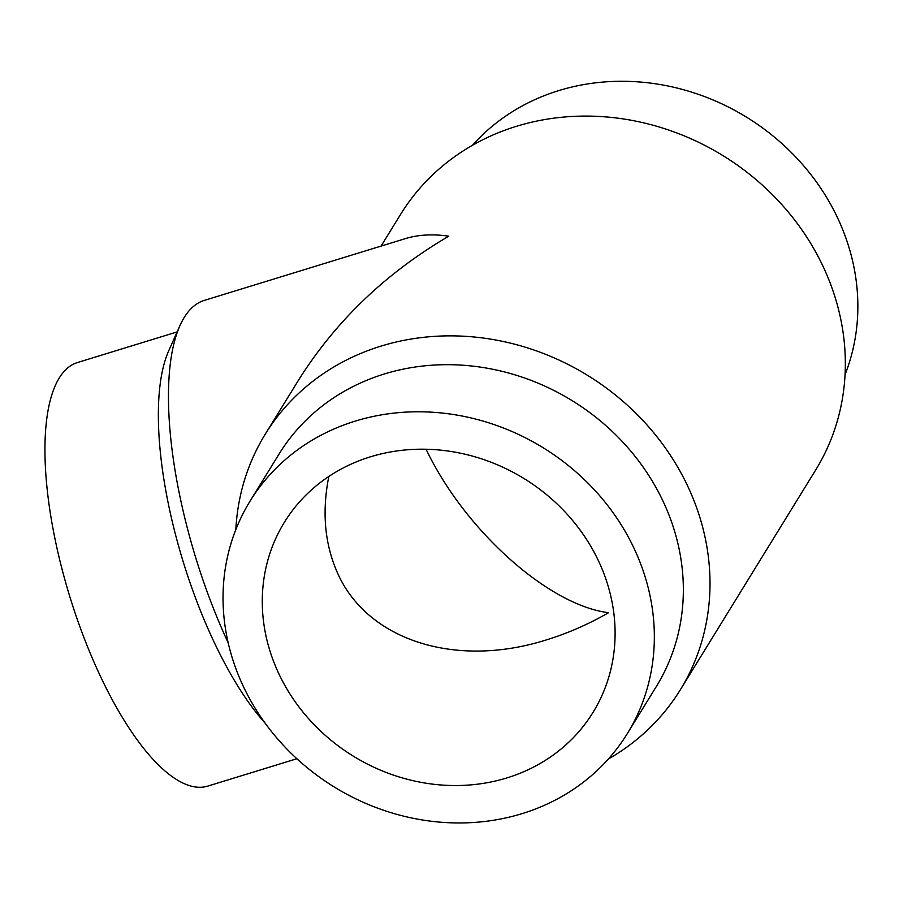 <?xml version="1.0" encoding="UTF-8"?>
<svg xmlns="http://www.w3.org/2000/svg" width="903" height="903" viewBox="0 0 903 903"><rect width="100%" height="100%" fill="white"/><g stroke="black" fill="none" stroke-linecap="round" stroke-linejoin="round"><path stroke-width="1.35" d="M426.081 449.231C464.627 530.185 548.505 605.303 608.599 612.697C588.485 624.244 567.829 633.285 546.642 639.821C454.085 669.213 364.394 639.335 336.119 569.68C324.493 541.744 322.055 510.669 328.827 476.445M177.146 331.92L77.568 362.509A221.574 76.145 72.9 0 0 69.836 596.68A221.574 76.145 72.9 0 0 207.69 786.129L296.873 758.734M235.841 529.542A243.731 219.124 31.6 0 1 265.234 434.208L298.216 380.648C335.442 321.333 385.626 273.18 448.78 236.18C432.774 233.877 418.382 234.667 405.628 238.55L204.326 300.394A243.731 83.765 72.9 0 0 179.99 325.554L168.816 350.556A221.574 76.145 72.9 0 0 175.396 534.192A221.574 76.145 72.9 0 0 265.234 723.303M179.99 325.554A243.731 83.765 72.9 0 0 228.211 642.902M381.066 246.101L400.571 214.429A243.731 219.124 31.6 0 1 722.998 155.643A243.731 219.124 31.6 0 1 815.657 470.023L680.32 689.802A243.731 219.124 31.6 0 1 608.419 758.971M265.234 434.208A243.731 219.124 31.6 0 1 587.672 375.422A243.731 219.124 31.6 0 1 680.32 689.802M275.979 667.351A181.255 162.946 31.6 0 1 284.355 522.329A181.255 162.946 31.6 0 1 524.124 478.613A181.255 162.946 31.6 0 1 593.023 712.399A181.255 162.946 31.6 0 1 429.094 783.669A181.255 162.946 31.6 0 1 275.979 667.351M472.472 145.259A221.574 199.202 31.6 0 1 746.646 117.243A221.574 199.202 31.6 0 1 845.05 374.677M239.78 678.469A221.574 199.202 31.6 0 1 250.018 501.188A221.574 199.202 31.6 0 1 543.132 447.741A221.574 199.202 31.6 0 1 627.359 733.541A221.574 199.202 31.6 0 1 426.95 820.669A221.574 199.202 31.6 0 1 239.78 678.469M250.018 501.188L279.016 454.085A221.574 199.202 31.6 0 1 572.141 400.65A221.574 199.202 31.6 0 1 656.368 686.449L627.359 733.541"/></g></svg>
